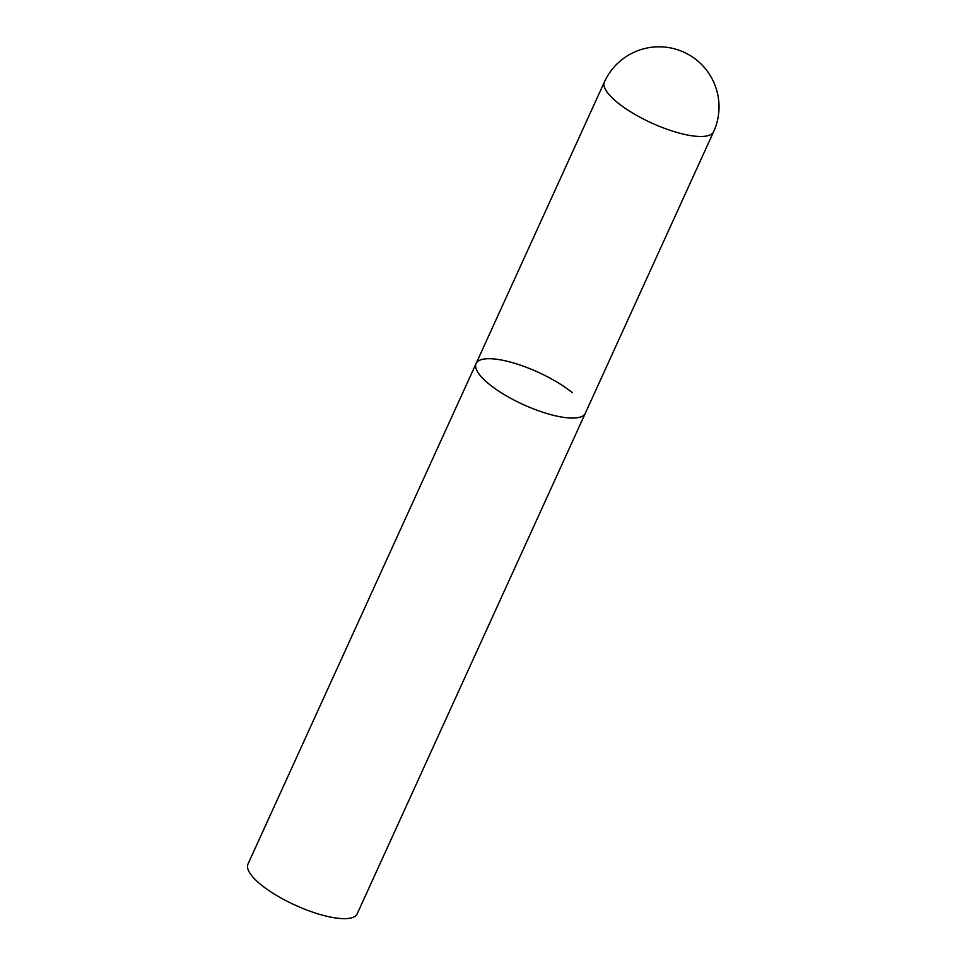 <?xml version="1.0" encoding="UTF-8"?>
<svg xmlns="http://www.w3.org/2000/svg" width="967" height="967" viewBox="0 0 967 967"><rect width="100%" height="100%" fill="white"/><g stroke="black" fill="none" stroke-linecap="round" stroke-linejoin="round"><path stroke-width="1.45" d="M566.747 417.756A60.002 17.793 24.5 0 0 585.301 413.272A60.002 17.793 -155.5 0 1 546.428 413.38A60.002 17.793 -155.5 0 1 489.036 384.056A60.002 17.793 -155.5 0 1 476.102 363.507A60.002 17.793 24.5 0 0 504.484 394.729A60.002 17.793 24.5 0 0 566.747 417.756M604.423 81.929A60.002 17.793 24.5 0 0 617.357 102.49A60.002 17.793 24.5 0 0 695.068 136.178A60.002 17.793 24.5 0 0 713.622 131.693A60.002 60.002 0 0 0 696.917 60.292A60.002 60.002 0 0 0 604.423 81.929L476.102 363.507A60.002 17.793 -155.5 0 1 514.976 363.399A60.002 17.793 -155.5 0 1 572.367 392.711M713.622 131.693L357.174 913.851A60.002 17.793 -155.5 0 1 318.3 913.96A60.002 17.793 -155.5 0 1 260.909 884.636A60.002 17.793 -155.5 0 1 247.975 864.075L476.102 363.507"/></g></svg>
